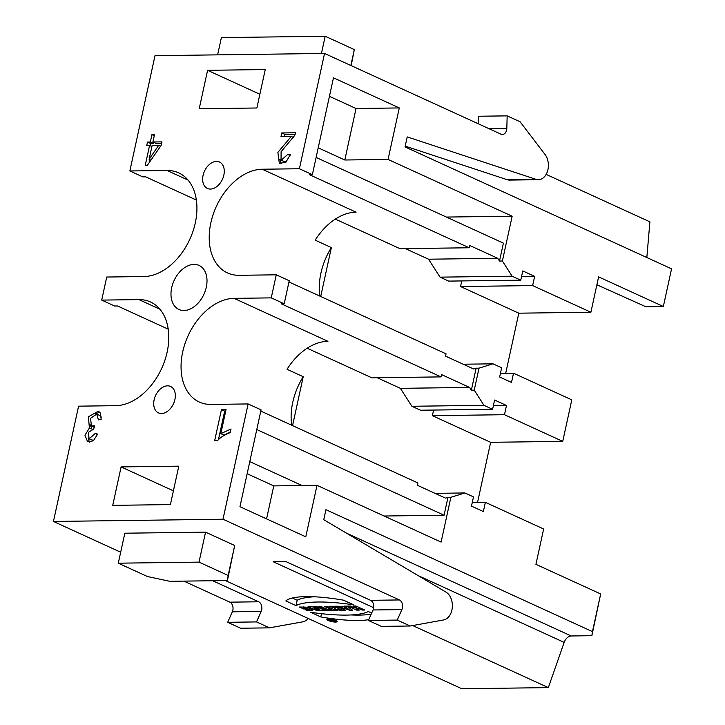 <?xml version="1.0" encoding="UTF-8"?>
<svg xmlns="http://www.w3.org/2000/svg" width="725" height="725" viewBox="0 0 725 725"><rect width="100%" height="100%" fill="white"/><g stroke="black" fill="none" stroke-linecap="round" stroke-linejoin="round"><path stroke-width="1.09" d="M89.402 427.986L88.396 416.784L98.419 411.157L100.422 413.096L101.156 419.322L98.446 419.866L96.751 414.093L90.543 418.252L91.45 426.028L94.631 425.829L93.625 429.146L88.441 432.345L89.084 438.852L95.22 433.468L97.676 434.112L93.289 440.836L87.625 441.779L84.961 435.254L89.402 427.986L92.157 429.254M217.681 440.483L214.7 440.528L221.433 409.652L226.046 409.598L220.808 433.65L231.021 428.983L230.224 432.626C224.351 434.928 220.164 437.547 217.681 440.483M170.402 504.591L112.728 505.352L121.111 466.918L178.785 466.166L170.402 504.591M256.877 107.989L199.203 108.75L207.586 70.316L265.25 69.555L256.877 107.989M167.538 385.836A14.527 9.851 114.6 0 1 170.574 386.452A14.527 9.851 114.6 0 1 173.483 403.771A14.527 9.851 114.6 0 1 158.476 412.888A14.527 9.851 114.6 0 1 154.733 397.663A14.527 9.851 114.6 0 1 167.538 385.836M194.019 264.398A24.215 16.421 114.6 0 1 199.067 265.432A24.215 16.421 114.6 0 1 203.924 294.287A24.215 16.421 114.6 0 1 178.921 309.475A24.215 16.421 114.6 0 1 172.677 284.109A24.215 16.421 114.6 0 1 194.019 264.398M216.476 161.403A14.527 9.851 114.6 0 1 219.503 162.019A14.527 9.851 114.6 0 1 222.421 179.338A14.527 9.851 114.6 0 1 207.413 188.455A14.527 9.851 114.6 0 1 203.671 173.23A14.527 9.851 114.6 0 1 216.476 161.403M324.546 53.451L154.996 55.68L129.857 170.964L167.058 170.484A55.707 37.773 114.6 0 1 178.667 172.858A55.707 37.773 114.6 0 1 193.013 231.203A55.707 37.773 114.6 0 1 143.931 276.551L106.729 277.032L101.708 300.096L138.901 299.606A55.707 37.773 114.6 0 1 150.51 301.99A55.707 37.773 114.6 0 1 164.865 360.334A55.707 37.773 114.6 0 1 115.773 405.674L78.581 406.163L53.442 521.456L222.992 519.236L248.122 403.943L210.93 404.423A55.707 37.773 114.6 0 1 199.321 402.049A55.707 37.773 114.6 0 1 184.966 343.704A55.707 37.773 114.6 0 1 234.057 298.356L271.25 297.875L276.279 274.811L239.087 275.301A55.707 37.773 114.6 0 1 227.478 272.926A55.707 37.773 114.6 0 1 213.123 214.582A55.707 37.773 114.6 0 1 262.214 169.233L299.407 168.744L324.546 53.451L500.966 134.161A6.462 4.522 -90.8 0 0 502.398 134.478A6.462 4.522 -90.8 0 0 506.829 128.334L507.165 115.873L478.337 116.245L478.128 123.712M290.308 154.751L285.804 162.3L279.324 163.315L277.883 152.386L291.233 136.445L280.974 136.581L281.762 132.956L295.592 132.775L294.722 135.394L281.101 151.715L281.046 160.37L287.762 154.398L290.308 154.751M150.32 142.018L151.924 134.66L154.498 134.623L152.893 141.982L161.965 141.864L161.204 145.326L147.32 165.373L145.227 165.4L149.567 145.48L146.74 145.517L147.492 142.055L150.32 142.018L153.555 143.496L153.8 142.399M328.842 620.5A4.441 0.997 12.3 0 1 327.673 619.513A4.441 0.997 12.3 0 1 332.222 619.485A4.441 0.997 12.3 0 1 336.346 621.407A4.441 0.997 12.3 0 1 333.509 621.724A4.441 0.997 12.3 0 1 328.842 620.5M331.76 620.319L330.654 619.576L331.234 619.567L335.004 621.298L328.633 619.603L333.029 621.071L333.944 620.808M358.92 608.592L362.156 610.069L364.748 610.033L355.848 605.964L353.256 606L356.763 607.604L353.873 607.641L350.365 606.037L347.773 606.073L356.673 610.142L359.274 610.106L356.038 608.628L358.92 608.592L359.156 607.478M337.279 607.749L332.258 606.272L329.087 606.317L334.805 607.994A4.259 0.961 -167.7 0 0 334.714 608.13A4.259 0.961 -167.7 0 0 337.125 609.562A4.259 0.961 -167.7 0 0 341.729 610.341L345.608 610.287L336.699 606.218L334.107 606.245L337.352 607.731L337.587 606.617M328.262 620.509A5.247 1.178 12.3 0 1 326.884 619.34A5.247 1.178 12.3 0 1 332.258 619.304A5.247 1.178 12.3 0 1 337.134 621.579A5.247 1.178 12.3 0 1 333.781 621.959A5.247 1.178 12.3 0 1 328.262 620.509M303.721 608.982L299.407 607.006L307.028 607.206L312.992 610.106L307.282 610.613L305.343 609.725L309.847 609.571L303.621 607.713L306.322 608.946L303.721 608.982L303.965 607.876M313.862 606.517L318.837 608.792L311.388 606.544L308.098 606.589L316.997 610.658L319.48 610.631L314.623 608.411L321.9 610.595L325.244 610.55L316.345 606.481L313.862 606.517M331.071 609.462L329.032 609.489L331.189 610.477L337.877 610.387L335.72 609.399L333.672 609.426L326.93 606.345L324.329 606.372L331.071 609.462L331.316 608.347M352.586 610.196L346.849 606.082L344.257 606.118L345.191 606.789L337.623 606.2L349.695 610.232L352.586 610.196M205.556 532.159L234.692 545.481L227.414 580.544L228.157 575.46L199.022 562.129L205.556 532.159L124.827 533.21L118.284 563.189L199.022 562.129M225.375 580.571L461.834 688.75L548.345 687.617L412.679 625.548M373.683 607.713L273.189 561.739L285.877 561.567L370.575 600.318A6.462 4.522 -90.8 0 1 373.058 609.97L368.4 620.455L397.237 620.074L410.178 626.001L381.35 626.382L368.4 620.455M370.575 600.318L399.412 599.947L222.992 519.236M308.17 618.452A14.527 10.168 -90.8 0 1 302.86 621.814L269.473 627.85L240.637 628.222L227.686 622.304L232.344 611.809A6.462 4.522 89.2 0 0 229.861 602.167L183.86 581.115M120.676 552.214L53.442 521.456M269.473 627.85L256.523 621.923L261.181 611.438A6.462 4.522 89.2 0 0 258.698 601.786L212.688 580.743M296.017 605.592A83.076 18.66 12.3 0 1 353.691 604.84L343.514 600.182A69.836 15.687 -167.7 0 0 285.84 600.943L296.017 605.592L297.196 600.218L292.374 598.016M371.68 613.069L368.273 611.51A83.076 18.66 12.3 0 1 310.608 612.272L320.785 616.93A69.836 15.687 -167.7 0 0 368.735 619.712M329.803 610.495L320.903 606.417L318.302 606.453L327.211 610.532L329.803 610.495M121.111 466.918L173.402 490.843M207.586 70.316L259.876 94.241M271.25 297.875L284.2 303.793L281.318 303.829L441.017 376.891L441.516 374.589L469.582 387.431L471.35 390.177L474.232 390.141L483.974 405.329L492.601 409.281L494.613 400.055L506.485 405.483L504.473 414.709L562.745 441.371L571.789 399.865L513.527 373.203L511.515 382.428L499.643 377L501.655 367.774L493.018 363.823L463.193 364.213M410.178 626.001L443.573 619.966A14.527 10.168 89.2 0 0 452.291 607.505A14.527 10.168 89.2 0 0 446.02 592.135L323.758 519.689L325.933 509.693L592.461 631.629L591.863 635.698L600.672 593.965L535.929 564.349L543.641 528.987L485.369 502.334L472.274 502.507M485.369 502.334L483.358 511.551L471.486 506.123L473.498 496.906L464.87 492.955L435.036 493.344M292.556 425.62L303.222 376.701A55.707 37.773 -65.4 0 0 291.686 425.222M303.222 376.701L287.037 369.297A55.707 37.773 114.6 0 1 327.936 341.303L234.057 298.356M441.017 376.891L371.816 377.798L307.164 348.227M469.582 387.431L400.381 388.337L377.199 377.734M400.381 388.337L411.882 406.272L420.518 410.223L492.601 409.281M483.974 405.329L411.882 406.272M506.485 405.483L493.39 405.656M433.604 410.051L432.39 415.652L490.653 442.313L477.548 502.434M504.473 414.709L432.39 415.652M562.745 441.371L490.653 442.313M118.284 563.189L147.42 576.52L169.75 581.305L227.414 580.544M234.692 545.481L228.157 575.46M227.686 622.304L256.523 621.923M591.863 635.698L571.218 635.97A8.075 5.474 -65.4 0 0 564.159 642.395L548.345 687.617M399.412 599.947A6.462 4.522 -90.8 0 1 401.895 609.589L397.237 620.074M592.461 631.629L600.672 593.965M168.209 329.159L117.541 305.977L114.65 306.022L101.708 300.096M464.87 492.955L450.868 497.287L441.099 542.092L317.006 485.324L305.778 536.817L239.957 506.712L261.072 409.861L248.122 403.943M317.006 485.324L273.76 485.895L247.153 473.724M266.564 518.882L273.76 485.895M302.026 485.523L249.79 461.626M256.786 429.544L444.081 515.23L384.096 516.019M444.081 515.23L447.987 497.323L445.449 498.111L417.382 485.27L417.89 482.959L260.81 411.093M450.868 497.287L447.987 497.323M284.2 303.793L289.23 280.738L276.279 274.811M319.843 296.099A55.707 37.773 114.6 0 1 331.379 247.578L315.194 240.174A55.707 37.773 114.6 0 1 356.084 212.18L262.214 169.233M320.713 296.498L331.379 247.578M471.35 390.177L476.144 368.2L473.606 368.98L445.54 356.138L446.047 353.836L288.958 281.971M493.018 363.823L479.026 368.155L476.144 368.2M479.026 368.155L474.232 390.141M513.527 373.203L500.431 373.375M299.407 168.744L312.357 174.671L309.475 174.707L469.175 247.769L469.673 245.458L497.74 258.299L499.498 261.045L502.389 261.009L512.122 276.207L520.758 280.158L522.77 270.933L534.642 276.361L532.63 285.587L590.893 312.239L598.605 276.887L663.348 306.503L645.821 306.729L596.883 284.771M321.429 53.496L325.19 36.25L354.317 49.581L351.181 65.64M325.19 36.25L221.379 37.609L217.618 54.855M354.317 49.581L350.855 65.486M671.558 268.839L663.348 306.503L671.558 268.839L405.039 146.912L407.214 136.916L536.029 179.338A14.527 10.168 89.2 0 0 538.412 179.709A14.527 10.168 89.2 0 0 547.737 170.42A14.527 10.168 89.2 0 0 545.064 154.516L520.115 121.791L507.165 115.873M538.412 179.709L509.575 180.081A14.527 10.168 -90.8 0 1 507.192 179.709L405.202 146.133M546.152 174.381L649.899 221.841L646.836 257.529M590.893 312.239L518.81 313.182L505.697 373.312M312.357 174.671L333.473 77.82L399.294 107.934L356.038 108.505L329.44 96.334M318.212 147.828L344.81 159.998L356.038 108.505M399.294 107.934L388.065 159.437L344.81 159.998M446.401 217.065L512.158 216.204L502.389 261.009M388.065 159.437L512.158 216.204M534.642 276.361L521.547 276.533M461.762 280.928L460.538 286.529L518.81 313.182M532.63 285.587L460.538 286.529M520.758 280.158L448.675 281.101L440.039 277.149L512.122 276.207M497.74 258.299L428.538 259.206L405.357 248.602M428.538 259.206L440.039 277.149M499.498 261.045L503.404 243.138L316.109 157.452M335.322 219.095L399.964 248.675L469.175 247.769M196.357 200.037L145.689 176.855L142.807 176.891L129.857 170.964M344.248 607.514L347.9 608.737L346.169 607.487L344.248 607.514L344.402 606.798M347.9 608.737L348.263 607.097M346.169 607.487L346.468 606.082M349.695 610.232L350.093 608.411M345.191 606.789L345.345 606.1M331.189 610.477L331.615 608.493M318.837 608.792L319.063 607.722M321.9 610.595L322.217 609.163M314.623 608.411L314.804 607.577M316.997 610.658L317.233 609.598M307.282 610.613L307.445 609.843M303.621 607.713L303.838 606.734M314.342 596.784A83.076 18.66 -167.7 0 0 297.196 600.218M320.785 616.93L321.492 613.685M371.218 614.111A69.836 15.687 12.3 0 1 351.127 614.945M327.211 610.532L327.446 609.417M340.243 609.344L337.923 608.61L340.243 609.344M340.85 609.335L341.094 608.221M338.965 608.465L339.2 607.36M334.805 607.994L335.004 607.079M362.156 610.069L362.4 608.964M356.038 608.628L356.256 607.604M356.673 610.142L356.917 609.027M356.763 607.604L356.999 606.49M333.89 621.053L332.866 620.319M332.811 620.564L331.697 620.645M218.461 439.622L224.668 411.138L221.433 409.652M224.668 411.138L225.72 411.12M230.396 431.864L224.043 435.127L220.808 433.65M293.553 137.514L291.233 136.445M284.544 136.536L285.007 134.433L281.762 132.956M285.007 134.433L295.175 134.306M281.046 160.37L286.13 162.047M290.1 155.467L287.762 154.398M281.173 163.732L279.85 159.201M101.328 417.074L99.996 415.579L96.751 414.093M89.084 438.852L93.679 440.528M97.522 434.529L95.22 433.468M89.411 442.168L88.115 437.945M91.975 429.164L90.009 424.406M95.12 413.921L99.832 412.235M158.684 145.363L152.132 145.444L149.114 159.301L158.684 145.363L160.587 146.233M150.945 160.143L149.114 159.301M154.253 135.72L151.924 134.66M161.63 143.396L156.129 143.468L152.893 141.982M149.468 162.282L150.021 159.718M151.897 146.541L149.567 145.48M150.238 145.788L150.737 143.541L147.492 142.055M150.737 143.541L153.555 143.496M229.861 602.167L258.698 601.786M232.344 611.809L261.181 611.438M571.218 635.97L346.468 533.147M564.159 642.395L417.962 575.514M373.058 609.97L401.895 609.589M167.058 170.484L188.056 180.09M138.901 299.606L159.908 309.212M507.192 179.709L536.029 179.338M488.741 128.57L506.829 128.334M338.358 608.474L338.657 607.106M341.729 610.341L342.091 608.683M310.164 608.148L309.847 609.571M336.346 621.407L336.482 620.79M327.673 619.513L327.809 618.896M337.923 608.61L338.285 606.943M91.45 426.028L94.685 427.514"/></g></svg>
